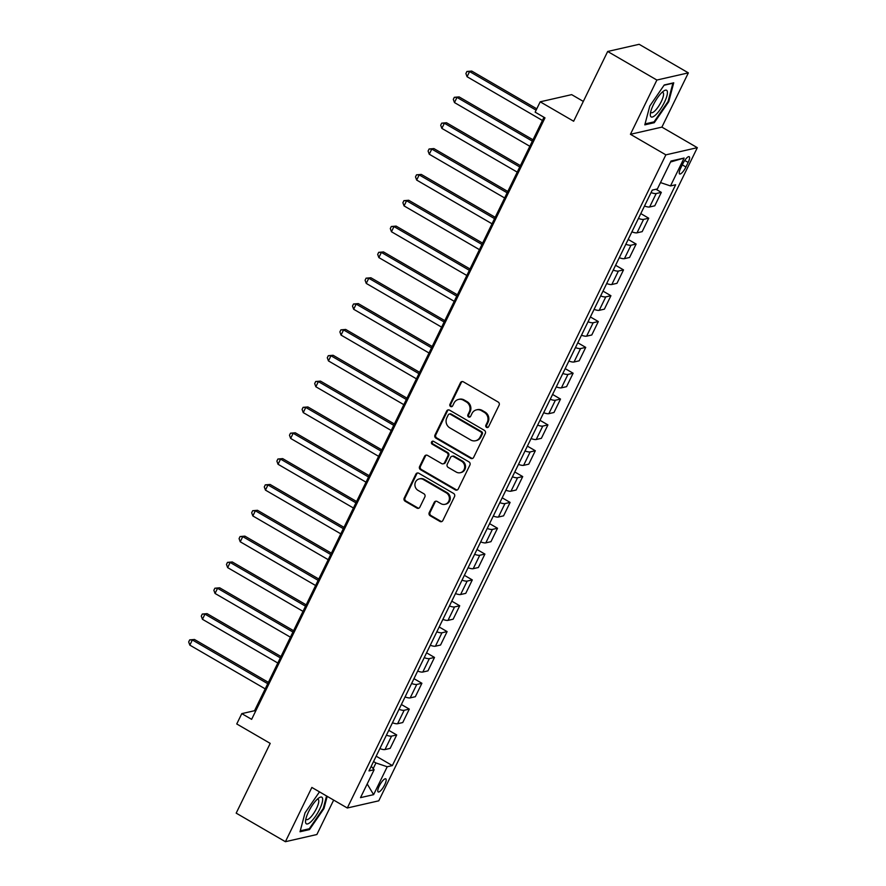 <?xml version="1.0" encoding="UTF-8"?>
<svg xmlns="http://www.w3.org/2000/svg" width="886" height="886" viewBox="0 0 886 886"><rect width="100%" height="100%" fill="white"/><g stroke="black" fill="none" stroke-linecap="round" stroke-linejoin="round"><path stroke-width="1.33" d="M486.547 427.373A1.628 1.517 -102.8 0 0 488.585 426.742L499.106 405.179A2.326 2.16 -102.8 0 0 498.165 402.034L463.378 381.844A2.326 2.16 -102.8 0 0 460.454 382.752L449.944 404.315A1.628 1.517 -102.8 0 0 451.661 406.685A1.628 1.517 -102.8 0 0 452.646 405.888L454.009 403.097A7.442 6.922 -102.8 0 1 463.356 400.184L466.257 401.867A7.442 6.922 -102.8 0 1 469.281 411.946L467.919 414.737A1.628 1.517 -102.8 0 0 469.624 417.118A1.628 1.517 -102.8 0 0 470.621 416.309L471.983 413.518A7.442 6.922 -102.8 0 1 481.331 410.617L484.232 412.3A7.442 6.922 -102.8 0 1 487.245 422.378L485.882 425.169A1.628 1.517 -102.8 0 0 486.547 427.373M476.513 409.853L477.355 409.653A7.442 6.922 -102.8 0 1 482.183 410.417L485.074 412.101A7.442 6.922 -102.8 0 1 488.097 422.179L486.735 424.97A1.628 1.517 -102.8 0 0 488.009 427.373M462.315 381.556A2.326 2.16 -102.8 0 0 461.307 382.564L450.797 404.116A1.628 1.517 -102.8 0 0 452.07 406.519M458.538 399.42L459.391 399.232A7.442 6.922 -102.8 0 1 464.209 399.996L467.11 401.679A7.442 6.922 -102.8 0 1 470.123 411.757L468.76 414.548A1.628 1.517 -102.8 0 0 470.034 416.952M384.701 784.774A7.586 2.115 120.1 0 0 385.787 778.838A7.586 2.115 120.1 0 0 379.263 786.015A7.586 2.115 120.1 0 0 378.178 791.951A7.586 2.115 120.1 0 0 384.701 784.774M429.223 512.617A2.326 2.16 -102.8 0 0 430.164 515.763L439.932 521.433A2.326 2.16 -102.8 0 0 442.845 520.525L454.529 496.581A2.326 2.16 -102.8 0 0 453.588 493.436L418.801 473.246A2.326 2.16 -102.8 0 0 415.877 474.154L404.204 498.098A2.326 2.16 -102.8 0 0 405.146 501.243L416.929 508.088A2.326 2.16 -102.8 0 0 419.853 507.18L424.848 496.935A2.326 2.16 -102.8 0 0 423.907 493.779L418.059 490.39A6.224 5.781 -102.8 0 1 419.333 478.894A6.224 5.781 -102.8 0 1 423.364 479.536L446.256 492.826A6.224 5.781 -102.8 0 1 444.993 504.311A6.224 5.781 -102.8 0 1 440.962 503.68L437.141 501.465A2.326 2.16 -102.8 0 0 434.229 502.373L429.223 512.617L430.075 512.418A2.326 2.16 -102.8 0 0 431.017 515.574L440.774 521.234A2.326 2.16 -102.8 0 0 441.848 521.522M656.891 80.039L630.433 134.295L661.897 127.119L688.356 72.862L656.891 80.039L607.674 51.477L573.652 121.238L540.194 101.812L535.144 112.157L544.99 117.86L251.635 719.343L241.789 713.629L236.75 723.962L270.208 743.387L236.185 813.138L285.403 841.7L316.867 834.523L333.668 800.091M630.433 134.295L665.862 154.851L347.301 807.999L311.861 787.444L285.403 841.7M470.699 458.328A2.326 2.16 -102.8 0 0 473.622 457.42L485.295 433.487A2.326 2.16 -102.8 0 0 484.354 430.33L449.579 410.152A2.326 2.16 -102.8 0 0 446.655 411.06L434.982 435.004A2.326 2.16 -102.8 0 0 435.923 438.149L470.699 458.328L471.551 458.14A2.326 2.16 -102.8 0 0 472.626 458.427M469.912 465.028L458.239 488.972A2.326 2.16 -102.8 0 1 455.315 489.88L420.529 469.702A2.326 2.16 -102.8 0 1 419.587 466.545L424.593 456.301A2.326 2.16 -102.8 0 1 427.506 455.393L441.616 463.577A2.326 2.16 -102.8 0 0 444.539 462.669L447.851 455.88A2.326 2.16 -102.8 0 0 446.909 452.724L432.224 444.207A1.628 1.517 -102.8 0 1 432.556 441.195A1.628 1.517 -102.8 0 1 433.608 441.361L468.971 461.883A2.326 2.16 -102.8 0 1 469.912 465.028M607.674 51.477L639.149 44.3L688.356 72.862M682.885 163.644L680.669 168.196A7.343 2.049 120.1 0 0 679.617 173.944A7.343 2.049 120.1 0 0 685.941 166.989L688.156 162.437A7.343 2.049 120.1 0 0 689.208 156.689A7.343 2.049 120.1 0 0 682.885 163.644M665.862 154.851L697.326 147.674L378.765 800.822L347.301 807.999M670.536 162.005L684.114 158.04L671.012 161.03L657.401 188.928L652.262 190.102L368.986 770.909L374.125 769.735L371.234 766.29M684.114 158.04L670.503 185.938L660.502 182.582M376.162 756.179L392.365 765.582L675.641 184.764L670.503 185.938M392.365 765.582L387.226 766.755L373.615 794.653L360.513 797.644L374.125 769.735M583.32 101.414L571.658 94.636L540.194 101.812M661.897 127.119L697.326 147.674M543.982 117.284L254.548 710.716L241.789 713.629M373.183 768.616L375.941 762.957L373.538 761.561M255.556 711.303L254.548 710.716M655.961 189.261L661.333 192.373L656.183 193.547A9.48 2.281 -154 0 1 651.044 192.605M644.487 206.039A9.48 2.281 -154 0 0 649.637 206.981L654.776 205.807L661.333 192.373M640.799 213.604L648.729 218.211L643.579 219.385A9.48 2.281 -154 0 1 638.441 218.443M631.884 231.877A9.48 2.281 -154 0 0 637.034 232.819L642.173 231.645L648.729 218.211M628.196 239.441L636.126 244.049L630.987 245.223A9.48 2.281 -154 0 1 625.837 244.281M619.281 257.715A9.48 2.281 -154 0 0 624.431 258.657L629.569 257.483L636.126 244.049M615.593 265.279L623.522 269.887L618.384 271.061A9.48 2.281 -154 0 1 613.234 270.119M606.677 283.553A9.48 2.281 -154 0 0 611.827 284.495L616.977 283.321L623.522 269.887M602.989 291.117L610.93 295.725L605.78 296.888A9.48 2.281 -154 0 1 600.63 295.957M594.085 309.391A9.48 2.281 -154 0 0 599.224 310.333L604.374 309.159L610.93 295.725M590.386 316.955L598.327 321.552L593.177 322.725A9.48 2.281 -154 0 1 588.027 321.784M581.482 335.229A9.48 2.281 -154 0 0 586.621 336.159L591.77 334.997L598.327 321.552M577.794 342.793L585.724 347.39L580.574 348.563A9.48 2.281 -154 0 1 575.435 347.622M568.878 361.056A9.48 2.281 -154 0 0 574.028 361.997L579.167 360.823L585.724 347.39M565.19 368.631L573.12 373.227L567.97 374.401A9.48 2.281 -154 0 1 562.832 373.46M556.275 386.894A9.48 2.281 -154 0 0 561.425 387.835L566.564 386.661L573.12 373.227M552.587 394.458L560.517 399.065L555.378 400.239A9.48 2.281 -154 0 1 550.228 399.298M543.672 412.732A9.48 2.281 -154 0 0 548.822 413.673L553.971 412.499L560.517 399.065M539.984 420.296L547.913 424.903L542.775 426.077A9.48 2.281 -154 0 1 537.625 425.136M531.068 438.57A9.48 2.281 -154 0 0 536.218 439.511L541.368 438.337L547.913 424.903M527.38 446.134L535.321 450.741L530.171 451.915A9.48 2.281 -154 0 1 525.021 450.974M518.476 464.408A9.48 2.281 -154 0 0 523.615 465.349L528.765 464.175L535.321 450.741M514.777 471.972L522.718 476.579L517.568 477.753A9.48 2.281 -154 0 1 512.418 476.812M505.873 490.246A9.48 2.281 -154 0 0 511.012 491.187L516.161 490.013L522.718 476.579M502.185 497.81L510.114 502.417L504.965 503.591A9.48 2.281 -154 0 1 499.826 502.65M493.269 516.084A9.48 2.281 -154 0 0 498.419 517.025L503.558 515.851L510.114 502.417M489.581 523.648L497.511 528.244L492.372 529.418A9.48 2.281 -154 0 1 487.222 528.488M480.666 541.922A9.48 2.281 -154 0 0 485.816 542.863L490.955 541.689L497.511 528.244M476.978 549.486L484.908 554.082L479.769 555.256A9.48 2.281 -154 0 1 474.619 554.315M468.063 567.76A9.48 2.281 -154 0 0 473.213 568.69L478.362 567.516L484.908 554.082M464.375 575.324L472.304 579.92L467.166 581.094A9.48 2.281 -154 0 1 462.016 580.153M455.47 593.587A9.48 2.281 -154 0 0 460.609 594.528L465.759 593.354L472.304 579.92M451.771 601.162L459.712 605.758L454.562 606.932A9.48 2.281 -154 0 1 449.412 605.991M442.867 619.425A9.48 2.281 -154 0 0 448.006 620.366L453.156 619.192L459.712 605.758M439.179 626.989L447.109 631.596L441.959 632.77A9.48 2.281 -154 0 1 436.82 631.829M430.264 645.263A9.48 2.281 -154 0 0 435.414 646.204L440.552 645.03L447.109 631.596M426.576 652.827L434.505 657.434L429.356 658.608A9.48 2.281 -154 0 1 424.217 657.667M417.66 671.101A9.48 2.281 -154 0 0 422.81 672.042L427.949 670.868L434.505 657.434M413.972 678.665L421.902 683.272L416.763 684.446A9.48 2.281 -154 0 1 411.613 683.505M405.057 696.939A9.48 2.281 -154 0 0 410.207 697.88L415.346 696.706L421.902 683.272M401.369 704.503L409.299 709.11L404.16 710.284A9.48 2.281 -154 0 1 399.01 709.343M392.454 722.777A9.48 2.281 -154 0 0 397.604 723.718L402.753 722.544L409.299 709.11M388.766 730.341L396.706 734.948L391.557 736.122A9.48 2.281 -154 0 1 386.407 735.181M379.861 748.615A9.48 2.281 -154 0 0 385 749.556L390.15 748.382L396.706 734.948M375.941 762.957L387.226 766.755M373.615 794.653L367.192 783.955M649.792 105.999L644.798 124.86L654.278 122.7L668.742 101.668L673.737 82.808L664.256 84.967L649.792 105.999M319.481 791.862L305.017 812.883L300.022 831.755L309.502 829.595L323.966 808.564L327.2 796.348M668.11 101.303L668.742 101.668M653.203 122.069L654.278 122.7M308.428 828.964L309.502 829.595M323.335 808.198L323.966 808.564M448.504 409.864A2.326 2.16 -102.8 0 0 447.508 410.86L435.823 434.805A2.326 2.16 -102.8 0 0 436.776 437.95L471.551 458.14M481.508 434.14A1.628 1.517 -102.8 0 0 480.843 431.936L450.321 414.227A1.628 1.517 -102.8 0 0 448.272 414.858L446.832 417.804A7.442 6.922 -102.8 0 0 449.855 427.883L470.721 439.988A7.442 6.922 -102.8 0 0 480.068 437.086L481.508 434.14L482.361 433.952A1.628 1.517 -102.8 0 0 481.696 431.748L480.843 431.936M449.257 414.061L450.11 413.862A1.628 1.517 -102.8 0 1 451.162 414.028L481.696 431.748M475.538 440.752L476.391 440.563A7.442 6.922 -102.8 0 0 480.921 436.898L480.068 437.086M482.361 433.952L480.921 436.898M426.443 455.105A2.326 2.16 -102.8 0 0 425.435 456.113L420.44 466.357A2.326 2.16 -102.8 0 0 421.382 469.502L456.168 489.681A2.326 2.16 -102.8 0 0 457.231 489.98M443.122 463.821L443.975 463.622A2.326 2.16 -102.8 0 0 445.392 462.481L448.704 455.681A2.326 2.16 -102.8 0 0 447.762 452.536L433.077 444.008L432.224 444.207M432.999 441.162A1.628 1.517 -102.8 0 0 433.077 444.008M456.257 472.072A6.224 5.781 -102.8 0 0 464.663 467.564A6.224 5.781 -102.8 0 0 461.551 461.218L453.477 456.534A2.326 2.16 -102.8 0 0 450.553 457.442L447.242 464.242A2.326 2.16 -102.8 0 0 448.183 467.387L456.257 472.072M460.288 472.714L461.13 472.515A6.224 5.781 -102.8 0 0 462.392 461.019L461.551 461.218M451.971 456.301L452.824 456.102A2.326 2.16 -102.8 0 1 454.33 456.345L462.392 461.019M436.078 501.177A2.326 2.16 -102.8 0 0 435.07 502.174L430.075 512.418M444.993 504.311L445.846 504.123A6.224 5.781 -102.8 0 0 447.109 492.627L446.256 492.826M419.333 478.894L420.174 478.706A6.224 5.781 -102.8 0 1 424.206 479.337L447.109 492.627M417.727 472.958A2.326 2.16 -102.8 0 0 416.73 473.966L405.057 497.899A2.326 2.16 -102.8 0 0 405.998 501.055L417.782 507.888A2.326 2.16 -102.8 0 0 418.856 508.176M536.772 108.823L471.717 71.068L469.591 71.556L467.066 76.728L542.431 120.463M536.119 110.163L469.591 71.556L466.911 71.478L471.717 71.068M467.066 76.728L465.903 73.538L466.911 71.478M533.007 139.789L459.114 96.906L456.988 97.394L454.463 102.566L529.828 146.29M532.353 141.129L456.988 97.394L454.308 97.316L459.114 96.906M454.463 102.566L453.3 99.376L454.308 97.316M520.403 165.627L446.511 122.744L444.384 123.232L441.859 128.392L517.236 172.128M519.75 166.967L444.384 123.232L441.704 123.154L446.511 122.744M441.859 128.392L440.696 125.214L441.704 123.154M507.8 191.465L433.907 148.582L431.781 149.069L429.267 154.23L504.632 197.966M507.146 192.805L431.781 149.069L429.101 148.992L433.907 148.582M429.267 154.23L428.093 151.052L429.101 148.992M495.208 217.303L421.304 174.42L419.178 174.907L416.664 180.068L492.029 223.804M494.554 218.643L419.178 174.907L416.509 174.819L421.304 174.42M416.664 180.068L415.501 176.89L416.509 174.819M655.961 114.604A15.405 4.286 120.1 0 0 666.505 97.238A15.405 4.286 120.1 0 0 663.703 91.003A15.405 4.286 120.1 0 0 661.787 92.598A15.405 4.286 120.1 0 0 650.324 114.05A15.405 4.286 120.1 0 0 655.961 114.604M650.689 111.869A11.662 3.245 120.1 0 0 651.221 112.644A11.662 3.245 120.1 0 0 654.876 110.894A11.662 3.245 120.1 0 0 661.897 100.251A11.662 3.245 120.1 0 0 662.927 92.476A11.662 3.245 120.1 0 0 661.986 92.399M664.068 85.244L672.895 83.229L668.055 101.513L654.034 121.88L645.041 123.929M308.572 811.753A15.405 4.286 120.1 0 0 305.548 820.945A15.405 4.286 120.1 0 0 310.189 822.407A15.405 4.286 120.1 0 0 319.625 809.239A15.405 4.286 120.1 0 0 318.927 797.898A15.405 4.286 120.1 0 0 308.572 811.753M305.925 818.764A11.662 3.245 120.1 0 0 306.456 819.539A11.662 3.245 120.1 0 0 316.49 808.497A11.662 3.245 120.1 0 0 318.163 799.371A11.662 3.245 120.1 0 0 317.21 799.294M326.569 795.971L323.279 808.397L309.269 828.775L300.276 830.824M482.604 243.129L408.712 200.258L406.585 200.745L404.06 205.906L479.426 249.642M481.951 244.47L406.585 200.745L403.905 200.657L408.712 200.258M404.06 205.906L402.897 202.728L403.905 200.657M470.001 268.967L396.108 226.096L393.982 226.572L391.457 231.744L466.822 275.48M469.347 270.308L393.982 226.572L391.302 226.495L396.108 226.096M391.457 231.744L390.294 228.566L391.302 226.495M457.397 294.805L383.505 251.934L381.379 252.41L378.854 257.582L454.23 301.318M456.744 296.145L381.379 252.41L378.699 252.333L383.505 251.934M378.854 257.582L377.691 254.404L378.699 252.333M444.794 320.643L370.902 277.761L368.775 278.248L366.261 283.42L441.627 327.155M444.141 321.983L368.775 278.248L366.095 278.171L370.902 277.761M366.261 283.42L365.087 280.242L366.095 278.171M432.191 346.481L358.298 303.599L356.172 304.086L353.658 309.258L429.023 352.993M431.537 347.821L356.172 304.086L353.503 304.009L358.298 303.599M353.658 309.258L352.495 306.069L353.503 304.009M419.599 372.319L345.695 329.437L343.569 329.924L341.055 335.096L416.42 378.82M418.945 373.659L343.569 329.924L340.9 329.847L345.695 329.437M341.055 335.096L339.892 331.907L340.9 329.847M406.995 398.157L333.103 355.275L330.976 355.762L328.451 360.923L403.817 404.658M406.342 399.497L330.976 355.762L328.296 355.685L333.103 355.275M328.451 360.923L327.288 357.745L328.296 355.685M394.392 423.995L320.499 381.113L318.373 381.6L315.848 386.761L391.213 430.496M393.738 425.335L318.373 381.6L315.693 381.512L320.499 381.113M315.848 386.761L314.685 383.583L315.693 381.512M381.788 449.833L307.896 406.951L305.77 407.438L303.245 412.599L378.621 456.334M381.135 451.162L305.77 407.438L303.09 407.35L307.896 406.951M303.245 412.599L302.082 409.421L303.09 407.35M369.185 475.66L295.293 432.789L293.166 433.265L290.652 438.437L366.018 482.172M368.532 477L293.166 433.265L290.486 433.188L295.293 432.789M290.652 438.437L289.478 435.259L290.486 433.188M356.582 501.498L282.689 458.627L280.563 459.103L278.049 464.275L353.414 508.01M355.939 502.838L280.563 459.103L277.894 459.026L282.689 458.627M278.049 464.275L276.886 461.097L277.894 459.026M343.99 527.336L270.086 484.454L267.971 484.941L265.446 490.113L340.811 533.848M343.336 528.676L267.971 484.941L265.291 484.863L270.086 484.454M265.446 490.113L264.283 486.935L265.291 484.863M331.386 553.174L257.494 510.292L255.367 510.779L252.842 515.951L328.208 559.686M330.733 554.514L255.367 510.779L252.687 510.701L257.494 510.292M252.842 515.951L251.679 512.772L252.687 510.701M318.783 579.012L244.89 536.13L242.764 536.617L240.239 541.789L315.604 585.513M318.129 580.352L242.764 536.617L240.084 536.539L244.89 536.13M240.239 541.789L239.076 538.599L240.084 536.539M306.179 604.85L232.287 561.968L230.161 562.455L227.636 567.616L303.012 611.351M305.526 606.19L230.161 562.455L227.48 562.377L232.287 561.968M227.636 567.616L226.473 564.437L227.48 562.377M293.576 630.688L219.684 587.806L217.557 588.293L215.043 593.454L290.409 637.189M292.923 632.028L217.557 588.293L214.877 588.215L219.684 587.806M215.043 593.454L213.869 590.275L214.877 588.215M280.984 656.526L207.08 613.644L204.954 614.131L202.44 619.292L277.805 663.027M280.33 657.866L204.954 614.131L202.285 614.042L207.08 613.644M202.44 619.292L201.277 616.113L202.285 614.042M268.38 682.353L194.488 639.482L192.362 639.969L189.837 645.13L265.202 688.865M267.727 683.693L192.362 639.969L189.682 639.88L194.488 639.482M189.837 645.13L188.674 641.951L189.682 639.88M649.637 206.981L656.183 193.547M637.034 232.819L643.579 219.385M624.431 258.657L630.987 245.223M611.827 284.495L618.384 271.061M599.224 310.333L605.78 296.888M586.621 336.159L593.177 322.725M574.028 361.997L580.574 348.563M561.425 387.835L567.97 374.401M548.822 413.673L555.378 400.239M536.218 439.511L542.775 426.077M523.615 465.349L530.171 451.915M511.012 491.187L517.568 477.753M498.419 517.025L504.965 503.591M485.816 542.863L492.372 529.418M473.213 568.69L479.769 555.256M460.609 594.528L467.166 581.094M448.006 620.366L454.562 606.932M435.414 646.204L441.959 632.77M422.81 672.042L429.356 658.608M410.207 697.88L416.763 684.446M397.604 723.718L404.16 710.284M385 749.556L391.557 736.122M684.734 160.455L688.156 162.437M682.286 164.874L685.941 166.989M488.097 422.179L487.245 422.378M485.074 412.101L484.232 412.3M482.183 410.417L481.331 410.617M468.76 414.548L467.919 414.737M470.123 411.757L469.281 411.946M467.11 401.679L466.257 401.867M464.209 399.996L463.356 400.184M450.797 404.116L449.944 404.315M461.307 382.564L460.454 382.752M486.735 424.97L485.882 425.169M436.776 437.95L435.923 438.149M435.823 434.805L434.982 435.004M447.508 410.86L446.655 411.06M451.162 414.028L450.321 414.227M456.168 489.681L455.315 489.88M421.382 469.502L420.529 469.702M420.44 466.357L419.587 466.545M425.435 456.113L424.593 456.301M445.392 462.481L444.539 462.669M448.704 455.681L447.851 455.88M447.762 452.536L446.909 452.724M454.33 456.345L453.477 456.534M435.07 502.174L434.229 502.373M424.206 479.337L423.364 479.536M417.782 507.888L416.929 508.088M405.998 501.055L405.146 501.243M405.057 497.899L404.204 498.098M416.73 473.966L415.877 474.154M440.774 521.234L439.932 521.433M431.017 515.574L430.164 515.763"/></g></svg>
